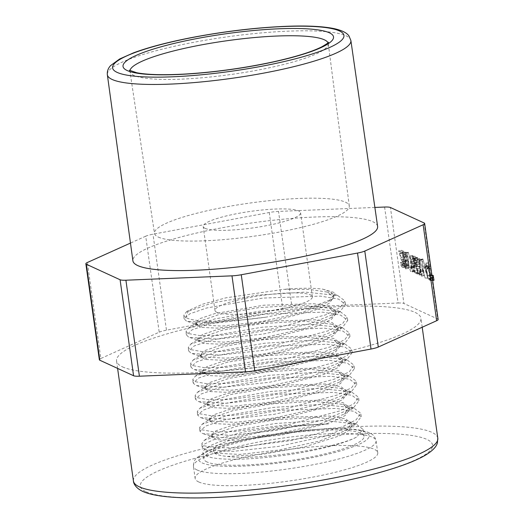 <?xml version="1.0" encoding="UTF-8"?>
<svg xmlns="http://www.w3.org/2000/svg" width="524" height="524" viewBox="0 0 524 524"><rect width="100%" height="100%" fill="white"/><g stroke="black" fill="none" stroke-linecap="round" stroke-linejoin="round"><path stroke-width="0.39" stroke-dasharray="2.62 1.97" d="M328.502 423.988L287.093 425.796L244.675 431.802L213.229 439.878L204.851 443.828L202.297 447.234L204.301 449.291L205.611 449.802L233.082 451.347L278.67 446.382L325.266 436.204L355.789 423.916L361.174 416.724L354.231 411.366L336.192 408.412L278.683 410.377L222.366 420.294L205.565 426.13L199.945 431.2L202.087 433.237L203.443 433.748L230.835 435.313L276.331 430.368L323.085 420.117L353.51 407.875L358.953 400.677L351.938 395.319L333.749 392.358L276.436 394.343L220.041 404.292L203.168 410.122L197.784 415.146L199.821 417.196L201.137 417.713L228.798 419.246L274.157 414.307L320.871 404.089L351.335 391.782L356.706 384.636L349.724 379.304L331.594 376.311L274.183 378.282L217.84 388.212L201.006 394.068L195.439 399.118L197.541 401.161L198.891 401.666L226.375 403.231L272.002 398.247L318.454 388.081L349.069 375.76L354.407 368.601L347.556 363.256L329.465 360.296L271.923 362.254L215.757 372.138L198.747 377.994L193.264 383.064L195.341 385.107L196.657 385.618L224.023 387.177L269.611 382.238L316.286 372.027L346.698 359.772L352.226 352.547L345.152 347.202L327.146 344.222L269.683 346.194L213.268 356.15L196.513 361.973L190.959 367.029L193.002 369.086L194.365 369.597L221.901 371.143L267.306 366.197L314.112 355.947L344.582 343.679L349.894 336.513L342.978 331.142L324.683 328.188L267.43 330.166L210.989 340.122L194.162 345.958L188.719 350.988L190.834 353.025L192.164 353.543L219.779 355.089L265.203 350.143L311.767 339.938L342.296 327.611L347.726 320.459L340.731 315.147L322.686 312.147L265.157 314.118L208.952 324.022L191.961 329.897L186.485 334.947L188.496 336.998L189.819 337.515L217.283 339.067L262.956 334.083L309.442 323.917L340.03 311.623L345.388 304.431L338.511 299.08L320.472 296.126L262.897 298.084L206.672 307.988L189.793 313.824L184.179 318.906L186.315 320.943L187.657 321.454L217.322 322.908L266.375 317.099A80.879 13.722 172 0 1 185.745 317.459L183.714 315.409L186.347 311.983L212.259 302.951L257.481 295.136L305.197 292.11L337.725 295.523L344.982 300.92L340.358 307.509L325.876 314.8L275.716 328.24L220.054 335.386L199.637 335.563L188.09 333.487L185.987 331.443L188.522 328.037L214.676 318.946L259.649 311.204L307.47 308.151L340.102 311.564L347.15 316.974L342.703 323.524L328.063 330.854L277.962 344.294L222.399 351.447L201.969 351.591L190.271 349.541L188.201 347.497L190.808 344.111L216.818 335.013L261.915 327.231L309.474 324.199L342.277 327.611L349.469 333.002L344.969 339.526L330.493 346.822L280.163 360.335L224.855 367.462L204.268 367.651L192.577 365.575L190.526 363.525L193.002 360.145L218.98 351.087L264.234 343.272L311.819 340.227L344.537 343.633L351.683 349.05L347.183 355.599L332.76 362.877L282.449 376.383L226.885 383.529L206.541 383.679L194.81 381.616L192.688 379.579L195.367 376.153L221.311 367.088L266.461 359.313L314.217 356.281L346.79 359.687L353.936 365.09L349.429 371.673L334.81 378.976L284.722 392.411L229.106 399.563L208.676 399.727L197.057 397.657L195.039 395.607L197.561 392.214L223.702 383.116L268.661 375.361L316.404 372.309L349.069 375.741L356.222 381.138L351.67 387.681L337.187 394.998L286.956 408.471L231.516 415.598L210.989 415.768L199.349 413.691L197.214 411.661L199.775 408.281L225.746 399.19L270.967 391.395L318.481 388.369L351.335 391.769L358.416 397.185L354.034 403.703L339.486 410.993L289.196 424.499L233.802 431.632L213.334 431.802L201.537 429.746L199.526 427.689L202.107 424.289L228.038 415.244L273.24 407.43L320.917 404.397L353.504 407.823L360.761 413.213L356.15 419.789L341.727 427.073L291.475 440.54L235.898 447.679L215.469 447.856L203.882 445.767L201.753 443.736L204.308 440.33L230.377 431.252L275.441 423.497L323.184 420.451L355.855 423.844L362.909 429.267L356.779 436.977C334.81 448.708 256.269 460.786 227.351 456.437A70.354 11.941 172 0 1 213.406 451.387A70.354 11.941 172 0 1 213.609 450.123C212.417 440.625 282.816 424.866 328.502 423.988A80.879 13.722 -8 0 0 244.957 434.612A80.879 13.722 -8 0 0 202.984 452.854A80.879 13.722 -8 0 0 205.139 455.435A80.879 13.722 -8 0 0 276.299 456.332A80.879 13.722 -8 0 0 356.779 436.977M205.978 461.434A80.879 13.722 -8 0 0 294.2 459.934A80.879 13.722 -8 0 0 364.016 436.341A80.879 13.722 -8 0 0 360.859 433.237A80.879 13.722 -8 0 0 271.701 435.568A80.879 13.722 -8 0 0 203.829 458.854A80.879 13.722 -8 0 0 205.978 461.434M198.734 481.962A92.211 15.648 -8 0 0 300.383 479.309A92.211 15.648 -8 0 0 377.758 452.762A92.211 15.648 -8 0 0 284.27 450.096A92.211 15.648 -8 0 0 195.138 478.425A92.211 15.648 -8 0 0 198.734 481.962M122.55 366.898A153.683 26.082 -8 0 0 291.973 362.464A153.683 26.082 -8 0 0 420.929 318.225A153.683 26.082 -8 0 0 265.118 313.784A153.683 26.082 -8 0 0 116.557 361.003A153.683 26.082 -8 0 0 122.55 366.898M374.883 207.439L278.519 211.414A12.294 2.089 -8 0 0 269.257 212.502L152.988 234.202A12.294 2.089 -8 0 0 145.711 236.2L159.204 332.183L100.857 358.495L87.364 262.504M145.711 236.2L130.463 243.077M430.034 280.301L429.411 280.012L428.815 275.27L429.208 275.454L430.034 280.301L432.955 279.751L432.13 274.904L429.208 275.454M431.075 280.779L430.446 280.491L429.857 275.748L430.243 275.932L431.075 280.779L432.66 280.478M425.94 266.651L425.455 263.159L425.947 263.389L426.438 266.88L427.06 267.168L427.283 268.727L426.654 268.439L428.167 279.187L423.942 265.733L425.94 266.651L428.868 266.107L426.864 265.19L423.942 265.733M425.141 278.139L419.77 259.95L425.141 278.139L428.069 277.596L422.875 258.974L419.947 259.518M420.536 272.762L418.755 260.087L419.279 260.323L421.499 276.122L419.606 271.812L419.357 270.07L420.536 272.762L423.464 272.211L422.285 269.526L419.357 270.07M417.307 259.334L417.248 267.037L419.383 274.976L418.761 274.687L417.209 268.648L417.255 274L416.632 273.711L416.678 266.775L414.294 257.946L414.916 258.234L416.704 265.072L416.685 259.046L417.307 259.334L420.228 258.791L419.606 258.502L416.685 259.046M411.576 261.81L411.517 257.146L412.329 256.871L413.305 258.312L414.471 263.14L414.641 265.367L414.078 267.24L417.006 266.696L417.562 264.823L417.392 262.596L416.233 257.769L415.25 256.328L414.438 256.596L414.229 258.561L415.63 266.035L412.709 266.585L411.576 261.81L414.497 261.266M415.63 266.035L417.523 272.401L418.119 272.677L416.174 266.12L417.268 266.447L414.346 266.991L413.253 266.664L415.198 273.227L414.595 272.952L412.709 266.585M411.517 257.146L415.25 256.328L411.517 257.146M411.484 268.596L409.703 255.928L410.22 256.164L412.44 271.956L410.547 267.653L410.305 265.91L411.484 268.596L414.405 268.052L413.226 265.36L410.305 265.91M410.534 271.425L405.34 252.804L410.534 271.425L413.462 270.882L408.268 252.26L405.34 252.804M403.133 261.109L402.524 254.69L402.858 252.909L406.041 252.136L405.445 254.147L406.061 260.566L407.606 267.076L408.674 268.373L405.576 268.891L403.873 265.059L403.133 261.109L406.061 260.566M406.185 267.921L405.576 268.891L408.504 268.347L409.106 267.378L409.074 264.227L407.633 255.234L406.644 252.633L405.779 252.365L402.858 252.909L403.722 253.177L404.705 255.778L406.152 264.777L406.185 267.921L409.106 267.378M398.731 251.232L398.679 250.858L401.305 252.07L401.535 253.721L399.668 252.863L401.941 259.701L403.061 265.675L402.57 267.469L401.194 265.891L400.231 262.57L400.683 262.517L401.954 265.596L402.399 263.906L398.731 251.232L401.653 250.682L405.321 263.362L404.875 265.046L403.604 261.974L400.683 262.517M401.954 265.596L405.288 264.764L401.954 265.596M403.604 261.974L403.153 262.02L404.115 265.341L405.491 266.919L402.111 267.299L405.491 266.919L405.982 265.124L405.746 262.74L402.589 252.313L399.668 252.863M424.171 223.008L437.658 318.992L403.912 303.488L390.426 207.504M384.596 207.039L398.089 303.023L292.012 307.405L278.519 211.414M227.351 456.437L262.576 454.275L305.354 446.664L339.67 435.811L348.997 430.309L351.846 425.37L345.309 420.477L316.489 417.366L274.936 419.881L235.898 426.477L213.504 434.18L211.427 436.924L217.146 439.695L232.604 440.402L282.148 434.94L330.461 422.606L345.021 415.63L349.515 409.342L343.063 404.404L314.348 401.332L272.618 403.853L233.566 410.443L211.238 418.126L209.142 420.89L215.004 423.654L230.383 424.381L279.888 418.912L328.404 406.513L342.716 399.583L347.32 393.295L340.731 388.363L312.068 385.271L270.495 387.793L231.261 394.421L209.017 402.078L206.941 404.836L212.711 407.633L228.34 408.32L277.628 402.858L326.19 390.439L340.574 383.496L345.021 377.254L338.563 372.335L309.677 369.25L268.249 371.752L229.021 378.367L206.731 386.057L204.615 388.808L210.458 391.566L225.903 392.293L275.382 386.83L323.799 374.464L338.255 367.475L342.781 361.213L336.303 356.294L307.536 353.189L265.858 355.724L226.872 362.32L204.445 370.023L202.441 372.754L208.139 375.538L223.604 376.239L273.128 370.776L321.5 358.423L335.956 351.466L340.541 345.165L333.971 340.24L305.296 337.168L263.618 339.676L224.488 346.292L202.277 353.955L200.116 356.726L206.004 359.497L221.462 360.211L270.869 354.741L319.398 342.323L333.768 335.393L338.242 329.131L331.771 324.192L302.97 321.114L261.469 323.636L222.235 330.264L199.932 337.928L197.921 340.672L203.692 343.456L219.274 344.157L268.609 338.694L317.158 326.288L331.496 319.332L336.054 313.083L329.491 308.178L300.678 305.079L259.151 307.588L220.047 314.204L197.738 321.893L195.635 324.638L201.399 327.402L216.871 328.116L266.369 322.646L314.714 310.3L329.269 303.317L333.723 297.049L327.29 292.11L309.514 289.392L283.556 289.353A70.354 11.941 172 0 1 322.836 289.176L330.513 291.757L333.48 295.195L328.633 301.719L301.857 312.605L261.057 321.671L221.783 326.085L198.098 324.867L195.4 322.791L200.161 318.533L214.781 313.601L263.919 305.191L313.863 303.73L329.609 306.442L335.799 311.23L330.782 317.793L304.103 328.646L263.382 337.711L223.918 342.139L200.456 340.908L197.62 338.832L202.493 334.541L217.237 329.589L266.159 321.238L316.267 319.797L332 322.502L337.973 327.284L333.14 333.814L306.239 344.72L265.733 353.726L226.158 358.18L202.611 356.949L199.886 354.872L204.701 350.608L219.445 345.637L268.412 337.273L318.468 335.819L334.194 338.556L340.312 343.312L335.347 349.842L308.512 360.767L267.869 369.8L228.543 374.208L204.904 372.977L202.159 370.907L206.882 366.669L221.56 361.724L270.679 353.327L320.531 351.866L336.441 354.558L342.493 359.366L337.62 365.909L310.843 376.776L270.07 385.841L230.717 390.262L207.163 389.031L204.367 386.954L209.253 382.677L223.84 377.745L272.919 369.354L322.981 367.9L338.655 370.625L344.799 375.4L339.814 381.963L313.09 392.83L272.434 401.862L232.931 406.29L209.43 405.072L206.692 402.989L211.447 398.718L226.283 393.753L275.172 385.415L325.266 383.968L341.013 386.679L347.019 391.448L342.126 397.978L315.219 408.89L274.7 417.903L235.197 422.351L211.663 421.099L208.86 419.043L213.727 414.785L228.366 409.82L277.438 401.443L327.382 399.989L343.213 402.707L349.272 407.489L344.392 414.012L317.577 424.918L276.829 433.957L237.549 438.372L213.877 437.154L211.198 435.077L215.914 430.826L230.593 425.888L279.692 417.49L329.609 416.03L345.408 418.741L351.558 423.523L346.567 430.086L319.837 440.939L279.102 450.011L239.684 454.432L216.229 453.201L213.386 451.125L213.609 450.123M269.257 212.502L282.744 308.485L166.481 330.186L152.988 234.202M99.35 359.765A12.294 2.089 172 0 1 100.857 358.495M159.204 332.183A12.294 2.089 172 0 1 166.481 330.186M282.744 308.485A12.294 2.089 172 0 1 292.012 307.405M398.089 303.023A12.294 2.089 172 0 1 403.912 303.488M437.658 318.992A12.294 2.089 172 0 1 438.143 319.463M185.745 317.459L188.483 310.581L202.65 304.182L225.923 297.822L283.556 289.353M322.836 289.176L335.275 292.831L332.694 298.968L307.352 308.662L266.375 317.099M158.32 237.09A98.355 16.689 -8 0 0 266.657 234.274A98.355 16.689 -8 0 0 349.285 205.971A98.355 16.689 -8 0 0 249.562 203.102A98.355 16.689 -8 0 0 154.488 233.35A98.355 16.689 -8 0 0 158.32 237.09M205.1 228.359A49.177 8.345 -8 0 0 259.315 226.944A49.177 8.345 -8 0 0 300.579 212.79A49.177 8.345 -8 0 0 250.721 211.369A49.177 8.345 -8 0 0 203.181 226.473A49.177 8.345 -8 0 0 205.1 228.359M216.903 312.35A49.177 8.345 -8 0 0 271.118 310.928A49.177 8.345 -8 0 0 312.383 296.774A49.177 8.345 -8 0 0 310.47 294.888A49.177 8.345 -8 0 0 256.256 296.309A49.177 8.345 -8 0 0 214.984 310.463A49.177 8.345 -8 0 0 216.903 312.35M377.608 226.42A123.559 20.967 -8 0 0 252.339 222.864A123.559 20.967 -8 0 0 132.9 260.814M402.589 252.313L404.463 253.177L404.227 251.52L401.607 250.315L398.679 250.858M401.607 250.315L401.653 250.682M404.227 251.52L401.305 252.07M404.463 253.177L401.535 253.721M403.153 262.02L400.231 262.57M404.607 265.779L405.34 267.194L408.34 266.651L407.528 265.236L406.683 261.365L406.139 254.291L406.703 254.245L407.443 256.478L408.465 263.087L408.262 266.644L405.34 267.194L405.681 266.192L405.124 260.395L403.775 254.795L403.211 254.834L403.179 257.435L404.607 265.779L407.528 265.236M403.775 254.795L406.703 254.245L403.775 254.795M408.268 252.26L413.279 271.314L410.351 271.858M413.279 271.314L413.462 270.882M408.085 252.692L405.157 253.236M413.226 265.36L413.469 267.109L415.368 271.412L413.148 255.62L409.703 255.928M412.624 255.378L414.405 268.052M413.148 255.62L410.22 256.164M415.368 271.412L412.44 271.956M415.054 271.268L412.133 271.818M413.469 267.109L410.547 267.653M416.174 266.12L413.253 266.664M418.119 272.677L415.198 273.227M417.523 272.401L414.595 272.952M412.002 261.234L413.292 265.478L413.94 265.262L413.894 262.747L413.22 259.688L412.316 258.47L415.368 257.926L416.141 259.144L416.816 262.203L416.868 264.718L416.22 264.934L415.44 263.284L414.877 258.607L415.368 257.926L412.44 258.476L411.956 259.151L412.002 261.234L414.929 260.69M413.292 265.478L416.868 264.718L413.292 265.478M419.606 258.502L419.626 264.522L417.838 257.69L417.215 257.402L419.6 266.231L419.554 273.168L420.176 273.449L420.13 268.105L421.682 274.144L422.305 274.432L420.169 266.493L417.248 267.037M420.169 266.493L420.228 258.791M422.305 274.432L419.383 274.976M421.682 274.144L418.761 274.687M420.13 268.105L417.209 268.648M420.176 273.449L417.255 274M419.554 273.168L416.632 273.711M419.6 266.231L416.678 266.775M417.215 257.402L414.294 257.946M417.838 257.69L414.916 258.234M419.626 264.522L416.704 265.072M422.285 269.526L422.527 271.268L424.42 275.572L422.2 259.78L418.755 260.087M421.682 259.537L423.464 272.211M422.2 259.78L419.279 260.323M424.42 275.572L421.499 276.122M424.106 275.434L421.185 275.978M422.527 271.268L419.606 271.812M422.875 258.974L427.885 278.021L424.957 278.572M427.885 278.021L428.069 277.596M422.691 259.406L419.77 259.95M426.864 265.19L430.702 278.46L431.088 278.637L429.582 267.895L430.204 268.183L429.981 266.618L429.359 266.336L428.868 262.845L425.455 263.159M428.377 262.616L428.868 266.107M428.868 262.845L425.947 263.389M429.359 266.336L426.438 266.88M429.981 266.618L427.06 267.168M430.204 268.183L427.283 268.727M429.582 267.895L426.654 268.439M431.088 278.637L428.167 279.187M430.702 278.46L427.774 279.004M427.086 266.749L424.165 267.292M427.63 266.998L429.084 267.666L430.106 274.923L427.63 266.998L424.709 267.541L427.184 275.467L426.163 268.216L424.709 267.541M430.106 274.923L427.184 275.467M429.084 267.666L426.163 268.216M432.778 275.205L433.374 279.947L430.446 280.491M433.374 279.947L433.996 280.229M433.165 278.133L430.243 278.676M431.94 275.362L429.857 275.748M431.979 275.604L430.243 275.932M431.861 274.786L432.333 279.469L429.411 280.012M432.333 279.469L432.955 279.751M432.13 277.654L429.202 278.198M431.737 274.727L428.815 275.27M146.104 491.787A147.532 25.034 -8 0 0 391.906 468.711A147.532 25.034 -8 0 0 321.343 436.289A147.532 25.034 -8 0 0 146.104 491.787M437.795 438.208A153.683 26.082 -8 0 0 281.978 433.767A153.683 26.082 -8 0 0 133.423 480.986M197.05 469.969A92.211 15.648 -8 0 0 298.7 467.31A92.211 15.648 -8 0 0 376.075 440.763A92.211 15.648 -8 0 0 282.587 438.103A92.211 15.648 -8 0 0 193.454 466.432A92.211 15.648 -8 0 0 197.05 469.969M202.054 462.875A86.06 14.607 -8 0 0 345.434 449.415A86.06 14.607 -8 0 0 304.274 430.505A86.06 14.607 -8 0 0 202.054 462.875M129.959 70.629A100.136 16.991 -8 0 0 129.952 71.559A100.136 16.991 -8 0 0 133.856 75.371A100.136 16.991 -8 0 0 244.151 72.495A100.136 16.991 -8 0 0 328.273 43.689A100.136 16.991 -8 0 0 328.011 42.791M350.884 40.512A122.963 20.868 -8 0 0 226.211 36.975A122.963 20.868 -8 0 0 107.348 74.742M404.862 259.157L401.941 259.701M405.746 262.74L402.818 263.284M405.982 265.124L403.061 265.675M405.831 266.474L402.91 267.017M404.115 265.341L401.194 265.891M404.253 264.076L401.332 264.62M405.321 263.362L402.399 263.906M404.895 261.103L401.974 261.653M403.709 257.166L400.788 257.71M402.366 253.328L399.445 253.878M405.569 256.734L402.642 257.277M405.445 254.147L402.524 254.69M406.644 252.633L403.722 253.177M407.633 255.234L404.705 255.778M408.491 259.622L405.563 260.166M409.074 264.227L406.152 264.777M407.606 267.076L404.679 267.62M406.794 264.515L403.873 265.059M408.609 265.648L405.681 266.192M408.465 263.087L405.543 263.637M408.045 259.845L405.124 260.395M407.443 256.478L404.515 257.022M406.1 256.891L403.179 257.435M406.683 261.365L403.755 261.915M414.229 258.561L411.307 259.111M416.233 257.769L413.305 258.312M416.947 260.114L414.026 260.664M417.392 262.596L414.471 263.14M417.562 264.823L414.641 265.367M414.956 263.579L412.034 264.129M415.44 263.284L412.512 263.834M416.816 262.203L413.894 262.747M416.141 259.144L413.22 259.688M414.877 258.607L411.956 259.151M432.32 278.028L430.63 278.342M432.516 277.32L429.595 277.864M364.016 436.341L363.014 429.254M203.829 458.854L202.984 452.854M202.198 447.247L201.707 443.743M361.252 416.711L360.761 413.213M199.945 431.2L199.448 427.702M358.999 400.67L358.508 397.172M197.686 415.159L197.194 411.661M356.746 384.629L356.255 381.131M195.432 399.118L194.941 395.62M354.493 368.588L354.001 365.084M193.179 383.077L192.688 379.579M352.233 352.547L351.742 349.043M190.926 367.036L190.435 363.538M349.98 336.5L349.488 333.002M188.673 350.995L188.182 347.497M347.726 320.459L347.235 316.961M186.42 334.954L185.922 331.45M345.473 304.418L344.982 300.92M184.16 318.913L183.669 315.415M422.2 327.245L420.929 318.225M117.599 368.398L116.557 361.003M377.758 452.762L376.075 440.763C374.136 434.979 373.055 433.191 360.957 430.328C340.076 426.176 289.91 430.099 250.171 438.555C230.449 442.714 215.508 447.227 205.356 452.107L196.985 457.603C194.528 459.633 193.349 462.574 193.454 466.432L195.138 478.425M351.846 425.37L351.584 423.523M349.587 409.329L349.331 407.482M347.333 393.288L347.078 391.441M345.08 377.247L344.818 375.4M342.827 361.206L342.565 359.359M340.574 345.159L340.312 343.312M338.314 329.118L338.059 327.271M336.061 313.077L335.805 311.23M333.808 297.036L333.546 295.189M211.375 436.931L211.113 435.084M209.122 420.89L208.86 419.043M206.869 404.849L206.607 402.995M204.615 388.808L204.353 386.961M202.356 372.767L202.1 370.92M200.103 356.726L199.841 354.872M197.849 340.685L197.587 338.838M195.596 324.644L195.334 322.797M204.347 440.298L213.464 434.173M355.848 423.844L345.336 420.451M202.035 424.296L211.205 418.132M353.569 407.79L343.082 404.41M199.821 408.222L208.952 402.091M351.316 391.749L340.829 388.363M197.548 392.201L206.698 386.05M349.056 375.708L338.576 372.322M195.295 376.153L204.445 370.01M346.809 359.667L336.323 356.281M193.055 360.106L202.185 353.969M344.543 343.626L334.07 340.24M190.769 344.085L199.932 337.928M342.31 327.585L331.816 324.199M188.555 328.011L197.679 321.887M340.043 311.544L329.563 308.158M186.249 312.009L188.444 310.529M337.797 295.503L327.303 292.117M332.707 298.988L328.633 301.726M187.631 321.494L198.098 324.873M189.832 337.515L200.358 340.914M340.043 311.616L330.886 317.767M192.151 353.576L202.611 356.955M342.283 327.67L333.146 333.808M194.339 369.597L204.864 372.996M344.55 343.705L335.399 349.849M196.657 385.657L207.118 389.037M346.796 359.752L337.653 365.89M198.871 401.685L209.377 405.078M349.05 375.793L339.906 381.937M201.144 417.739L211.631 421.119M351.309 391.834L342.159 397.978M203.41 433.78L213.884 437.16M353.549 407.882L344.412 414.019M205.631 449.815L216.137 453.208M355.816 423.916L346.672 430.06M129.382 70.242L129.952 71.559L154.488 233.35M349.285 205.971L328.273 43.689L328.456 42.267M312.383 296.774L300.579 212.79M214.984 310.463L203.181 226.473M405.484 266.926L402.556 267.469M405.065 265.111L402.137 265.655M403.434 254.481L406.355 253.937M414.825 256.216L411.903 256.76M413.639 265.616L416.56 265.072"/><path stroke-width="0.79" d="M130.463 243.077L87.364 262.504A12.294 2.089 -8 0 0 85.857 263.775A12.294 2.089 -8 0 0 86.342 264.247L120.088 279.757A12.294 2.089 -8 0 0 125.911 280.216L231.988 275.84A12.294 2.089 -8 0 0 241.256 274.753L357.519 253.053A12.294 2.089 -8 0 0 364.796 251.055L423.143 224.75A12.294 2.089 -8 0 0 424.65 223.479A12.294 2.089 -8 0 0 424.171 223.008L390.426 207.504A12.294 2.089 -8 0 0 384.596 207.039L374.883 207.439M86.342 264.247L99.829 360.237L133.574 375.741L120.088 279.757M125.911 280.216L139.404 376.206L245.481 371.824L231.988 275.84M241.256 274.753L254.743 370.737L371.012 349.043L357.519 253.053M364.796 251.055L378.289 347.039L436.636 320.734L423.143 224.75M139.404 376.206A12.294 2.089 172 0 1 133.574 375.741M99.829 360.237A12.294 2.089 172 0 1 99.35 359.765L85.857 263.775M424.65 223.479L438.143 319.463A12.294 2.089 172 0 1 436.636 320.734M378.289 347.039A12.294 2.089 172 0 1 371.012 349.043M254.743 370.737A12.294 2.089 172 0 1 245.481 371.824M107.348 74.742L132.9 260.814A123.559 20.967 -8 0 0 137.714 265.563A123.559 20.967 -8 0 0 273.96 261.993A123.559 20.967 -8 0 0 377.608 226.42L350.884 40.512L349.004 36.012C347.464 33.726 343.986 30.909 334.574 28.722C323.884 26.449 308.819 25.604 289.379 26.2C258.227 27.294 225.471 31.119 191.109 37.676C167.759 42.241 148.587 47.284 133.607 52.813L119.668 58.963L110.682 65.52C108.141 68.205 107.027 71.277 107.348 74.742A122.963 20.868 -8 0 0 112.143 79.465A122.963 20.868 -8 0 0 247.734 75.915A122.963 20.868 -8 0 0 350.884 40.512M431.979 275.604L433.171 275.382L433.996 280.229L432.66 280.478M433.171 275.382L431.94 275.362M432.195 275.316L431.887 274.949M139.41 486.881A153.683 26.082 -8 0 0 308.833 482.447A153.683 26.082 -8 0 0 437.795 438.208L437.396 442.904C436.623 445.878 433.951 450.123 424.689 455.611C413.469 461.958 396.36 468.155 373.357 474.194C336.775 483.626 296.695 490.51 253.105 494.846C201.537 499.719 159.27 499.018 142.692 491.374C135.709 488.126 133.45 483.383 133.423 480.986A153.683 26.082 -8 0 0 139.41 486.881M127.168 70.524A106.28 18.039 -8 0 0 304.241 53.9A106.28 18.039 -8 0 0 253.413 30.543A106.28 18.039 -8 0 0 127.168 70.524M328.011 42.791A100.136 16.991 -8 0 0 226.741 40.761A100.136 16.991 -8 0 0 129.959 70.629M117.147 72.397A116.819 19.827 -8 0 0 311.773 54.123A116.819 19.827 -8 0 0 255.902 28.453A116.819 19.827 -8 0 0 117.147 72.397M433.558 277.799L432.32 278.028M437.795 438.208L422.2 327.245M133.423 480.986L117.599 368.398M328.456 42.267C329.092 42.333 326.838 43.872 321.684 46.885C311.407 52.02 294.92 57.09 272.225 62.101C243.274 68.264 214.277 72.24 185.221 74.035C163.35 75.22 147.152 74.781 136.646 72.718L129.382 70.242"/></g></svg>
